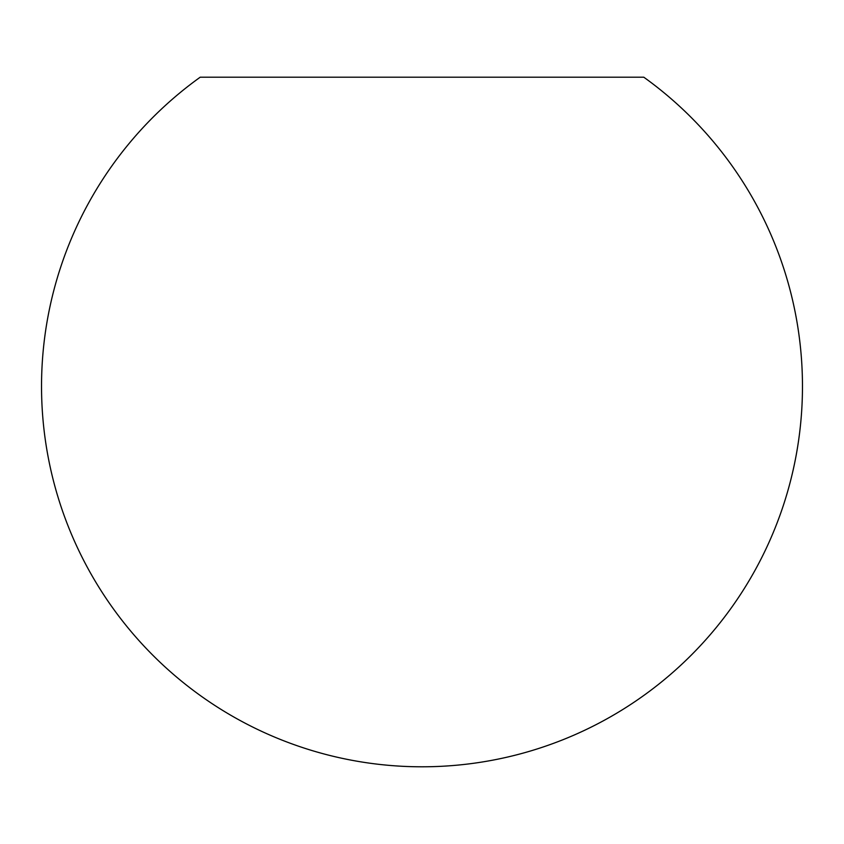 <?xml version="1.0" encoding="UTF-8"?>
<svg xmlns="http://www.w3.org/2000/svg" width="844" height="844" viewBox="0 0 844 844"><rect width="100%" height="100%" fill="white"/><g stroke="black" fill="none" stroke-linecap="round" stroke-linejoin="round"><path stroke-width="1.27" d="M422 766.795A380.465 380.465 0 0 1 200.197 77.205L643.803 77.205A380.465 380.465 0 0 1 422 766.795"/></g></svg>
